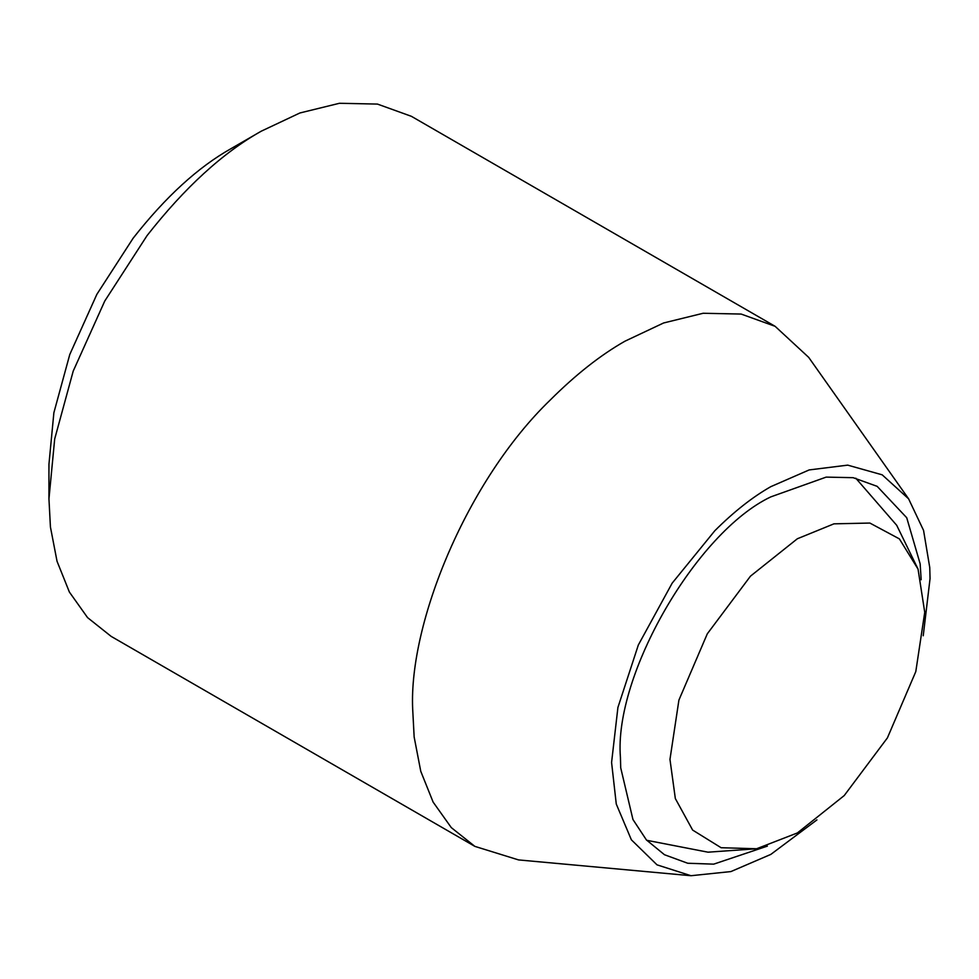 <?xml version="1.0" encoding="UTF-8"?>
<svg xmlns="http://www.w3.org/2000/svg" width="979" height="979" viewBox="0 0 979 979"><rect width="100%" height="100%" fill="white"/><g stroke="black" fill="none" stroke-linecap="round" stroke-linejoin="round"><path stroke-width="1.47" d="M767.377 846.125L713.679 864.151L687.699 863.245L664.472 854.728L646.397 839.921L632.948 819.509L620.71 767.805L620.429 757.367C613.698 675.326 696.412 532.074 770.816 496.879L826.166 477.116L853.113 477.679L877.16 486.343L906.725 517.732L920.15 563.818L921.166 579.764M816.914 819.912L770.816 854.41L730.921 871.567L690.99 875.715L518.552 859.917L474.852 846.37L111.141 636.374L87.559 617.602L69.387 592.062L57.039 561.285L50.431 527.008L48.95 498.923L54.689 438.971L73.205 371.127L104.777 301.006L147.07 235.596C184.786 187.527 222.857 152.724 261.258 131.186L299.892 112.977L339.419 103.284L377.441 104.08L411.388 116.317L775.111 326.313L808.691 357.372L908.598 498.813L923.564 530.422L929.756 567.551L930.05 578.601L923.234 635.763M48.95 498.923L48.95 464.193L53.882 412.722L69.778 354.496L96.872 294.312L133.168 238.166C165.549 196.914 198.223 167.042 231.191 148.551L261.258 131.186M474.852 846.37L451.282 827.598L433.097 802.058L420.762 771.268L414.154 737.003L412.673 708.918C408.818 622.779 467.093 480.138 550.333 399.934C575.811 374.541 600.69 354.961 624.981 341.181L663.615 322.972L703.13 313.268L741.164 314.063L775.111 326.313M690.99 875.715L657.019 864.849L631.382 839.823L616.268 804.04L611.581 762.47L617.92 707.45L638.332 645.002L672.169 583.154L714.829 530.728C733.932 511.687 752.594 497.002 770.816 486.661L809.156 469.932L847.704 465.135L882.189 474.827L908.598 498.813M797.359 832.958L756.596 848.756L721.095 847.716L692.63 830.07L675.339 798.558L669.966 759.398L678.912 700.095L707.279 633.854L750.465 576.166L797.359 538.756L833.949 523.838L869.878 523.055L899.395 538.891L918.045 569.117L924.739 612.316L915.793 671.618L887.427 737.86L844.241 795.548L797.359 832.958M756.596 848.756L707.976 852.183L646.74 840.3M855.805 478.205L896.703 525.295L918.045 569.117"/></g></svg>
